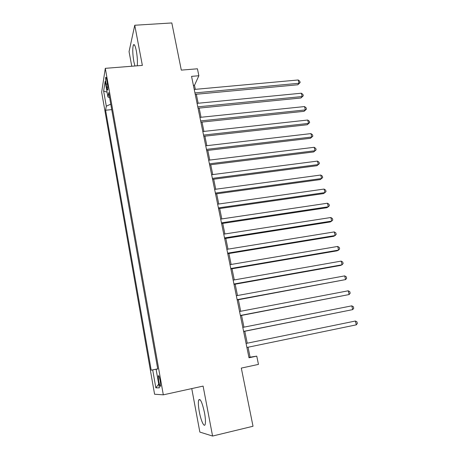 <?xml version="1.0" encoding="UTF-8"?>
<svg xmlns="http://www.w3.org/2000/svg" width="459" height="459" viewBox="0 0 459 459"><rect width="100%" height="100%" fill="white"/><g stroke="black" fill="none" stroke-linecap="round" stroke-linejoin="round"><path stroke-width="0.69" d="M204.484 412.641C202.178 402.296 200.244 398.091 198.672 400.041C198.099 402.245 198.311 406.152 199.309 411.757C200.876 420.507 204.186 427.851 205.144 424.432C205.718 422.223 205.494 418.292 204.484 412.641M137.247 65.809C137.648 61.747 137.35 56.801 136.346 50.966C135.256 45.682 134.269 43.691 133.385 44.999C132.433 48.35 132.582 53.875 133.827 61.581L134.929 65.993M160.214 380.959C159.371 376.747 158.716 375.055 158.263 375.881L158.659 381.05C159.502 385.256 160.151 386.954 160.616 386.139L160.214 380.959M191.753 388.589L199.849 432.08L212.574 436.05L253.018 426.256L241.308 368.089L258.463 364.394L256.759 356.132L250.092 357.171L248.055 347.233M101.657 92.19L154.58 394.229L163.312 394.838L105.3 68.334L101.657 92.19M105.3 68.334L142.359 65.402L134.751 25.245L129.054 51.626L131.773 66.239M134.751 25.245L171.815 22.95L181.311 70.118L197.427 68.793L198.867 75.741L191.558 76.366L249.002 357.773L256.759 356.132M106.115 84.135L106.672 87.262C107.119 89.62 107.475 90.498 107.75 89.901C107.98 88.564 107.842 86.332 107.349 83.205L106.786 80.038C106.339 77.703 105.983 76.837 105.713 77.428C105.484 78.776 105.622 81.013 106.115 84.135L107.481 84.014M157.735 368.95L156.094 369.3L157.747 369.002L108.714 92.58L107.928 97.01L109.598 97.572M156.094 369.3L159.376 387.855L155.848 387.838L152.692 369.92L151.206 370.189L105.593 110.223L106.304 106.19L103.636 91.02L105.168 81.392L107.928 97.01M212.574 436.05L203.107 386.099L163.312 394.838M195.322 89.344L194.496 85.311L198.867 75.741M247.235 343.2L244.79 331.255M243.953 327.158L241.554 315.425M240.705 311.271L238.347 299.738M237.487 295.527L235.169 284.196M234.291 279.927L232.019 268.79M231.135 264.47L228.898 253.529M228.003 249.151L225.799 238.399M224.893 233.97L222.735 223.407M221.817 218.926L219.695 208.547M218.771 204.014L216.682 193.818M215.747 189.234L213.699 179.217M212.752 174.586L210.738 164.747M209.78 160.065L207.807 150.397M206.843 145.675L204.898 136.18M203.922 131.406L202.017 122.083M201.031 117.263L199.154 108.1M198.162 103.246L196.326 94.244M193.4 85.408L194.496 85.311M248.933 357.418L250.092 357.171M110.768 104.159L106.304 106.19M111.738 109.632L105.593 110.223M157.718 368.835L151.206 370.189M152.692 369.92L157.73 368.887M107.079 92.202L103.636 91.02M155.848 387.838L158.716 384.108M195.224 94.347L297.805 84.777L299.01 83.268L194.932 92.913M298.224 79.969L299.807 81.26L300.123 82.574L299.01 83.268L298.224 79.969L194.226 89.448M300.123 82.574L297.805 84.777M198.058 108.215L300.932 97.991L302.154 96.539L197.777 106.849M301.368 93.211L302.951 94.479L303.267 95.811L302.154 96.539L301.368 93.211L197.066 103.35M303.267 95.811L300.932 97.991M200.91 122.197L304.082 111.307L305.327 109.919L200.646 120.906M304.535 106.563L306.119 107.813L306.434 109.15L305.327 109.919L304.535 106.563L199.929 117.378M306.434 109.15L304.082 111.307M203.79 136.3L307.26 124.739L308.528 123.408L203.544 135.089M307.725 120.028L309.309 121.256L309.63 122.605L308.528 123.408L307.725 120.028L202.815 131.532M309.63 122.605L307.26 124.739M206.693 150.529L310.468 138.279L311.759 137.017L206.464 149.393M310.95 133.603L312.533 134.808L312.854 136.168L311.759 137.017L310.95 133.603L205.73 145.801M312.854 136.168L310.468 138.279M209.625 164.884L313.698 151.935L315.012 150.736L209.407 163.823M314.191 147.293L315.781 148.475L316.108 149.852L315.012 150.736L314.191 147.293L208.673 160.202M316.108 149.852L313.698 151.935M212.58 179.366L316.957 165.705L318.294 164.569L212.379 178.385M317.467 161.098L319.051 162.262L319.384 163.645L318.294 164.569L317.467 161.098L211.633 174.73M319.384 163.645L316.957 165.705M215.564 193.968L320.244 179.589L321.598 178.522L215.38 193.073M320.772 175.022L322.356 176.158L322.688 177.558L321.598 178.522L320.772 175.022L214.628 189.389M218.57 208.707L323.561 193.595L324.938 192.591L218.404 207.893M324.1 189.062L325.683 190.175L326.022 191.587L324.938 192.591L324.1 189.062L217.646 204.175M221.605 223.573L326.9 207.715L328.305 206.785L221.456 222.844M327.462 203.222L329.046 204.312L329.384 205.735L328.305 206.785L327.462 203.222L220.693 219.092M224.669 238.577L330.273 221.961L331.696 221.095L224.537 237.928M330.847 217.509L332.431 218.57L332.775 220.004L331.696 221.095L330.847 217.509L223.768 234.147M227.762 253.712L333.676 236.322L335.122 235.536L227.647 253.156M334.267 231.91L335.85 232.954L336.195 234.4L335.122 235.536L334.267 231.91L226.866 249.335M230.877 268.985L337.101 250.815L338.576 250.098L230.779 268.515M337.709 246.443L339.293 247.458L339.643 248.916L338.576 250.098L337.709 246.443L229.993 264.659M234.027 284.402L340.561 265.428L342.058 264.786L233.947 284.018M341.186 261.102L342.77 262.089L343.12 263.558L342.058 264.786L341.186 261.102L233.155 280.128M237.2 299.951L345.575 279.6L237.142 299.664M344.692 275.882L346.275 276.846L346.631 278.332L345.575 279.6L344.692 275.882L236.339 295.739M240.401 315.649L349.121 294.546L240.361 315.453M348.232 290.799L349.815 291.735L350.171 293.232L349.121 294.546L348.232 290.799L239.558 311.489M243.637 331.484L352.696 309.624L243.614 331.387M351.801 305.843L353.384 306.75L353.74 308.259L352.696 309.624L351.801 305.843L242.8 327.387M355.398 321.019L356.982 321.902L357.343 323.423L356.304 324.84L246.902 347.469L356.304 324.84L355.398 321.019L246.076 343.435M107.819 87.164L106.672 87.262M200.13 399.709L198.672 400.041M134.453 44.925L133.385 44.999M158.745 375.778L158.263 375.881M106.075 77.393L105.713 77.428"/></g></svg>
